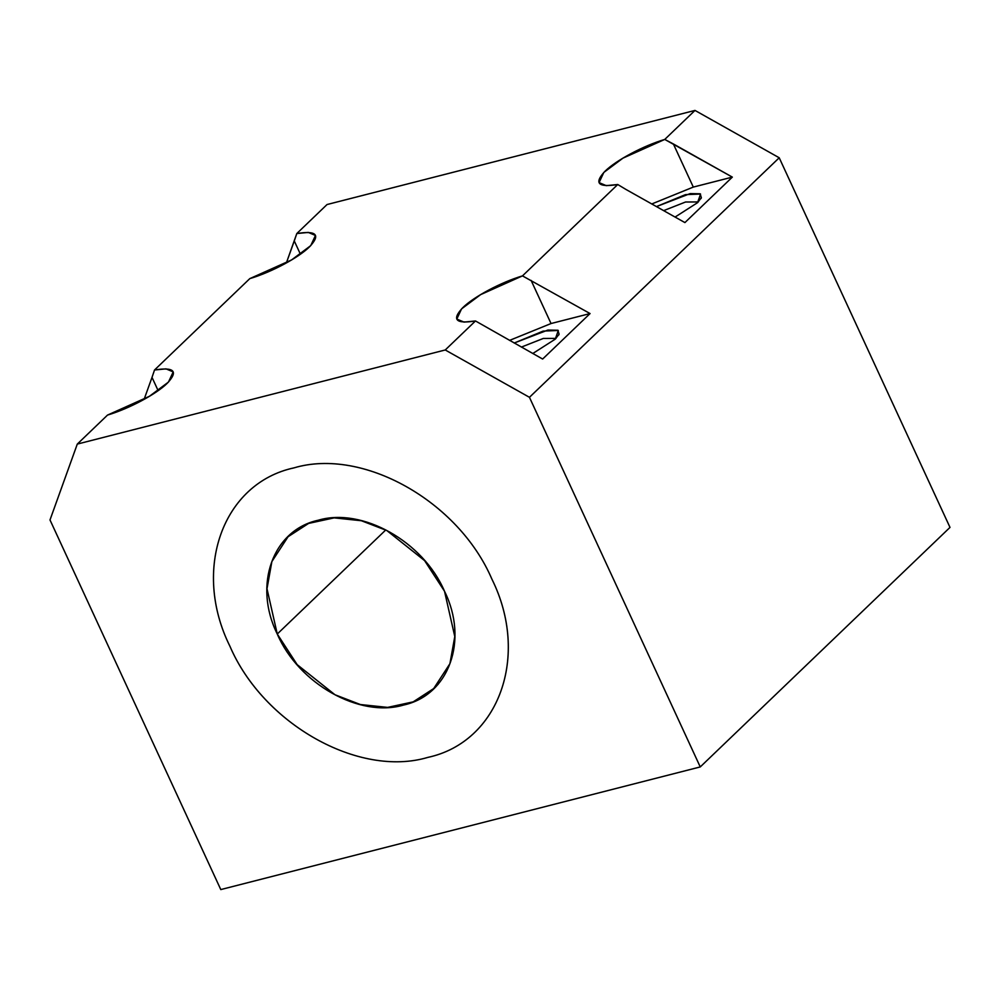 <?xml version="1.0" encoding="UTF-8"?>
<svg xmlns="http://www.w3.org/2000/svg" width="1000" height="1000" viewBox="0 0 1000 1000"><rect width="100%" height="100%" fill="white"/><g stroke="black" fill="none" stroke-linecap="round" stroke-linejoin="round"><path stroke-width="1.5" d="M327.038 204.537L694.987 110.425L779.212 157.775L950 527.4L700.25 766.938L529.45 397.312L445.238 349.975L77.287 444.087L50 519.95L220.787 889.575L700.25 766.938L220.787 889.575L50 519.95L77.287 444.087L445.238 349.975L475.487 320.962C455.725 324.125 451.475 319.7 462.75 307.688C473.713 296.788 501.025 282.238 522.475 275.887L617.75 184.513C597.987 187.675 593.737 183.263 605.013 171.238C615.988 160.338 643.288 145.787 664.75 139.438L694.987 110.425L327.038 204.537L296.8 233.55C316.562 230.375 320.8 234.8 309.538 246.812C298.562 257.725 271.262 272.275 249.8 278.625L154.525 370C174.288 366.825 178.538 371.25 167.262 383.263C156.3 394.162 128.988 408.725 107.525 415.075L77.287 444.087L107.525 415.075L149.35 396.337L168.463 382.075L173.2 371.9L166.025 368.862L154.525 370L249.8 278.625L291.625 259.9L310.738 245.625L315.462 235.45L308.3 232.413L296.8 233.55L327.038 204.537M229.875 646.15C191.812 569.4 222.75 483.2 294 467.875C362.775 447.375 458.5 501.15 491.9 579.138C529.963 655.888 499.025 742.075 427.788 757.412C359 777.9 263.275 724.137 229.875 646.15C263.3 724.1 358.925 777.913 427.788 757.412C498.963 742.1 530.025 655.913 491.9 579.125C458.488 501.188 362.85 447.362 294 467.863C222.825 483.175 191.762 569.375 229.875 646.15M950 527.4L779.212 157.775L529.45 397.312L700.25 766.938L950 527.4M152.012 377.375L154.525 370L152.012 377.375L158.138 390.637L152.012 377.375L144.1 399.375L152.012 377.375M286.375 262.925L296.8 233.55L294.275 240.938L300.413 254.2L294.275 240.938L286.375 262.925M625.962 189.45L617.75 184.513L522.475 275.887L590.062 313.562L542.638 359.038L475.487 320.962L445.238 349.975L529.45 397.312L779.212 157.775L694.987 110.425L664.75 139.438L732.337 177.113L684.912 222.587L625.962 189.45L684.912 222.587L732.337 177.113L673.375 143.963L693.3 187.087L732.337 177.113L693.3 187.087L673.375 143.963L664.75 139.438L622.925 158.162L603.812 172.438L599.075 182.613L606.25 185.65L617.75 184.513L625.962 189.45M651.775 203.962L693.3 187.087M531.112 280.413L551.038 323.537L590.062 313.562L522.475 275.887L480.65 294.613L461.55 308.888L456.812 319.062L463.988 322.1L475.487 320.962L542.638 359.038L590.062 313.562L551.038 323.537L531.112 280.413M509.513 340.412L551.038 323.537M555.275 339.137L532.8 353.5L555.275 339.137L559.1 334.137L557.875 330.238L547.9 330.05L514.188 343.038L543.175 331.087L558.288 330.475L555.275 339.137M656.45 206.588L685.438 194.638L700.562 194.037L697.537 202.688L675.062 217.062L697.537 202.688L701.363 197.688L700.138 193.787L690.163 193.6L656.45 206.6M277.262 634.025L385.75 529.975L277.262 634.025C252.975 585.037 272.712 530.025 318.2 520.237C362.088 507.15 423.2 541.462 444.513 591.25L424.6 560.625L386.812 530.525L361.388 520.737L334.162 517.875L308.6 523.413L288.075 536.725L271.875 561.575L267 588.75L277.262 634.025L297.175 664.65L334.975 694.75L360.4 704.538L387.625 707.4L413.188 701.862L433.7 688.55L449.913 663.7L454.787 636.525L444.513 591.25C468.812 640.238 449.075 695.25 403.587 705.05C359.7 718.125 298.575 683.812 277.262 634.025M556.013 338.4L543.275 338.462L521.375 347.088L543.275 338.462L556.013 338.4M698.275 201.95L685.537 202.013L663.637 210.637L685.537 202.013L698.275 201.95M292.675 532.312L288.075 536.725M433.7 688.55L438.113 684.325M558.75 335.012L559.1 334.137M701.012 198.562L701.363 197.688"/></g></svg>
